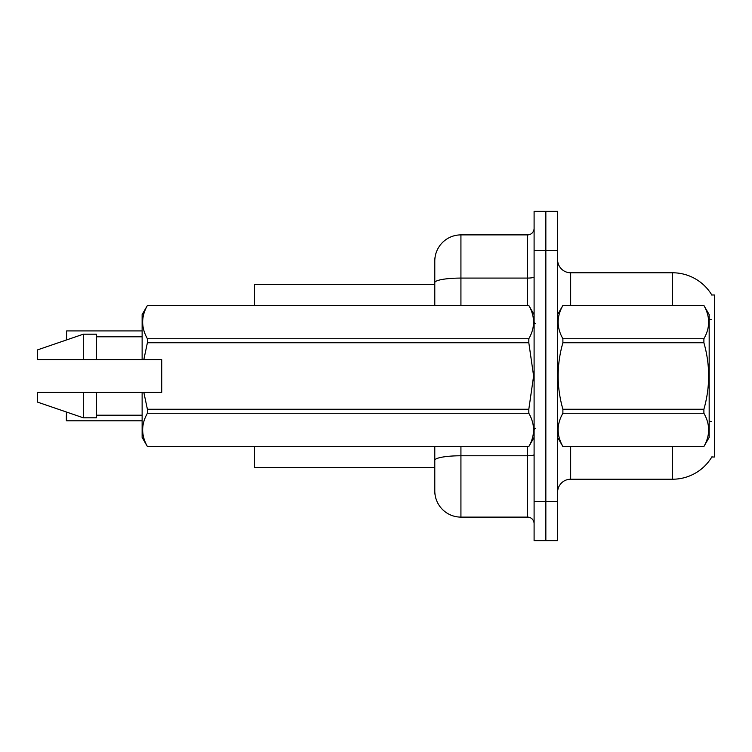 <?xml version="1.0" encoding="UTF-8"?>
<svg xmlns="http://www.w3.org/2000/svg" width="752" height="752" viewBox="0 0 752 752"><rect width="100%" height="100%" fill="white"/><g stroke="black" fill="none" stroke-linecap="round" stroke-linejoin="round"><path stroke-width="1.13" d="M712.041 456.614A45.731 45.731 0 0 1 672.589 479.221A45.731 45.731 0 0 0 711.806 457.009L714.4 457.009L714.4 294.991L711.806 294.991M434.797 284.538L254.486 284.538L254.486 305.444M434.797 467.462L254.486 467.462L254.486 446.556M557.608 492.287A13.066 13.066 0 0 1 570.674 479.221L672.589 479.221L672.589 446.556M545.849 501.434L545.849 540.632L557.608 540.632L557.608 501.434L545.849 501.434L545.849 540.632L534.099 540.632L534.099 501.434L545.849 501.434L545.849 250.566L545.849 501.434M534.099 501.434L534.099 211.368L545.849 211.368L545.849 250.566L545.849 211.368L557.608 211.368L557.608 501.434M672.589 305.444L672.589 272.779A45.731 45.731 0 0 1 711.909 295.16A45.731 45.731 0 0 0 672.589 272.779L570.674 272.779A13.066 13.066 0 0 1 557.608 259.713A13.066 13.066 0 0 0 570.674 272.779L570.674 305.444M460.929 446.556L460.929 517.113A26.132 26.132 0 0 1 434.797 490.981L434.797 446.556M460.929 517.113L527.566 517.113L527.566 446.556M434.797 261.019L434.797 282.62L434.797 261.019A26.132 26.132 0 0 1 460.929 234.887L527.566 234.887A6.533 6.533 0 0 0 534.099 228.354M434.797 305.444L434.797 282.62A26.132 4.54 180 0 1 460.929 278.08L527.566 278.08L527.566 234.887M534.099 523.646A6.533 6.533 0 0 0 527.566 517.113M66.345 340.017L66.608 330.927L142.128 330.927L66.608 330.927L66.608 339.923M557.608 314.59L562.891 305.444L703.891 305.444L709.174 314.59L709.174 437.41L703.891 446.519C710.217 435.474 710.217 424.391 703.891 413.262L562.891 413.262C556.565 424.297 556.565 435.389 562.891 446.519L703.891 446.556M703.891 305.444L562.891 305.481C556.565 316.526 556.565 327.609 562.891 338.738L562.891 342.743C556.565 364.861 556.565 387.026 562.891 409.257L562.891 413.262M562.891 338.738L703.891 338.738C710.217 327.703 710.217 316.611 703.891 305.481M703.891 338.738L703.891 342.743L562.891 342.743M562.891 409.257L703.891 409.257C710.217 387.026 710.217 364.861 703.891 342.743M703.891 409.257L703.891 413.262M557.608 437.41L562.891 446.556M562.891 446.519L703.891 446.519M143.811 359.672L161.727 359.672L161.727 392.328L143.811 392.328L147.401 409.257L528.816 409.257L533.619 376L528.816 342.743L147.401 342.743L143.811 359.672L142.128 359.672L142.128 314.59L147.401 305.481C141.085 316.526 141.085 327.609 147.401 338.738L528.816 338.738C535.142 327.703 535.142 316.611 528.816 305.481L147.401 305.481M528.816 409.257L528.816 413.262L147.401 413.262C141.085 424.297 141.085 435.389 147.401 446.519L528.816 446.519C535.142 435.474 535.142 424.391 528.816 413.262M143.811 392.328L142.128 392.328L142.128 437.41L147.401 446.556M147.401 409.257L147.401 413.262M142.128 392.328L96.397 392.328L96.397 417.811L83.331 417.811L83.331 392.328L37.6 392.328L37.6 402.132L83.331 417.811M96.397 392.328L83.331 392.328M37.6 392.328L54.877 392.328M534.099 314.59L528.816 305.481M528.816 338.738L528.816 342.743M147.401 446.519L528.816 446.519M147.401 338.738L147.401 342.743M83.331 334.189L83.331 359.672L37.6 359.672L37.6 349.868L83.331 334.189L96.397 334.189L96.397 359.672L142.128 359.672M83.331 359.672L96.397 359.672M66.608 412.077L66.608 420.81L66.345 411.983M66.608 420.81L142.128 420.81M66.345 420.547L66.345 415.583M570.674 446.556L570.674 479.221M711.383 319.703A45.731 7.943 180 0 0 709.174 319.149M711.524 421.656A45.731 7.943 180 0 0 709.174 421.054M557.608 250.566L534.099 250.566M534.099 454.64A6.533 1.137 0 0 1 527.566 455.768L460.929 455.768A26.132 4.54 180 0 0 434.797 460.309M460.929 234.887L460.929 305.444M527.566 305.444L527.566 278.08A6.533 1.137 0 0 0 534.099 276.943M535.405 323.736L534.099 322.429M534.099 437.41L528.816 446.556M96.397 415.198L142.128 415.198M147.401 305.444L528.816 305.444M96.397 336.802L142.128 336.802M535.405 428.264L534.099 429.571"/></g></svg>
